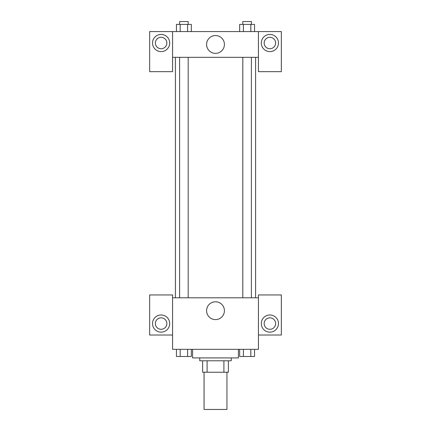 <?xml version="1.0" encoding="UTF-8"?>
<svg xmlns="http://www.w3.org/2000/svg" width="431" height="431" viewBox="0 0 431 431"><rect width="100%" height="100%" fill="white"/><g stroke="black" fill="none" stroke-linecap="round" stroke-linejoin="round"><path stroke-width="0.65" d="M204.052 372.233L204.052 409.45L226.948 409.45L226.948 372.233M223.899 360.785L223.899 372.233L202.618 372.233L202.618 360.785M223.899 372.233L228.382 372.233L228.382 360.785L228.382 372.233M231.248 357.919L231.248 360.785L199.752 360.785L199.752 357.919M207.101 360.785L207.101 372.233M192.598 349.331L192.598 357.919L238.402 357.919L238.402 349.331M258.438 335.022L281.341 335.022L281.341 294.939L258.438 294.939L258.438 349.331L172.562 349.331L172.562 294.939L149.659 294.939L149.659 335.022L172.562 335.022M161.108 332.156A8.588 8.588 0 0 1 153.673 319.274A8.588 8.588 0 0 1 168.548 319.274A8.588 8.588 0 0 1 161.108 332.156M155.381 323.568A5.727 5.727 0 0 1 161.108 317.841A5.727 5.727 0 0 1 166.835 323.568A5.727 5.727 0 0 1 161.108 329.295A5.727 5.727 0 0 1 155.381 323.568M206.589 310.686A8.911 8.911 0 0 1 219.955 302.966A8.911 8.911 0 0 1 219.955 318.407A8.911 8.911 0 0 1 206.589 310.686M258.438 297.805L172.562 297.805M269.892 332.156A8.588 8.588 0 0 1 262.452 319.274A8.588 8.588 0 0 1 277.327 319.274A8.588 8.588 0 0 1 269.892 332.156M264.165 323.568A5.727 5.727 0 0 1 269.892 317.841A5.727 5.727 0 0 1 275.619 323.568A5.727 5.727 0 0 1 269.892 329.295A5.727 5.727 0 0 1 264.165 323.568M255.578 57.334L255.578 297.805M251.397 297.805L251.397 57.334M188.191 57.334L188.191 297.805M258.438 57.334L258.438 71.648L281.341 71.648L281.341 31.571L258.438 31.571L258.438 57.334L172.562 57.334L172.562 71.648L149.659 71.648L149.659 31.571L172.562 31.571L172.562 57.334M166.835 43.019A5.727 5.727 0 0 1 161.108 48.746A5.727 5.727 0 0 1 155.381 43.019A5.727 5.727 0 0 1 161.108 37.298A5.727 5.727 0 0 1 166.835 43.019M161.108 51.607A8.588 8.588 0 0 1 153.673 38.725A8.588 8.588 0 0 1 168.548 38.725A8.588 8.588 0 0 1 161.108 51.607M275.619 43.019A5.727 5.727 0 0 1 267.031 47.981A5.727 5.727 0 0 1 267.031 38.063A5.727 5.727 0 0 1 275.619 43.019M269.892 51.607A8.588 8.588 0 0 1 262.452 38.725A8.588 8.588 0 0 1 277.327 38.725A8.588 8.588 0 0 1 269.892 51.607M258.438 31.571L172.562 31.571M206.589 44.452A8.911 8.911 0 0 1 219.955 36.732A8.911 8.911 0 0 1 219.955 52.173A8.911 8.911 0 0 1 206.589 44.452M254.543 31.571L254.543 24.411L239.668 24.411L239.668 31.571M250.826 24.411L250.826 31.571M243.386 24.411L243.386 31.571M242.809 24.411L242.809 21.55L251.397 21.55L251.397 24.411M191.332 31.571L191.332 24.411L176.457 24.411L176.457 31.571M187.614 24.411L187.614 31.571M180.174 24.411L180.174 31.571M179.603 24.411L179.603 21.55L188.191 21.55L188.191 24.411M254.543 349.331L254.543 356.491L239.668 356.491L239.668 349.331M250.826 349.331L250.826 356.491M243.386 349.331L243.386 356.491M251.397 356.491L242.809 356.491M191.332 349.331L191.332 356.491L176.457 356.491L176.457 349.331M187.614 349.331L187.614 356.491M180.174 349.331L180.174 356.491M188.191 356.491L179.603 356.491M175.422 57.334L175.422 297.805M242.809 297.805L242.809 57.334M179.603 57.334L179.603 297.805"/></g></svg>
